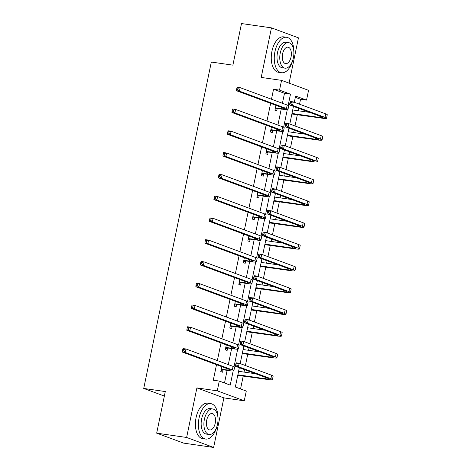 <?xml version="1.0" encoding="UTF-8"?>
<svg xmlns="http://www.w3.org/2000/svg" width="471" height="471" viewBox="0 0 471 471"><rect width="100%" height="100%" fill="white"/><g stroke="black" fill="none" stroke-linecap="round" stroke-linejoin="round"><path stroke-width="0.71" d="M239.333 367.727L235.341 387.003L246.286 391.054L244.261 400.821L217.261 390.842L219.286 381.068L230.231 385.113L233.157 370.977M223.89 397.889L196.896 387.91L186.628 437.465L156.678 433.155L183.678 443.134L213.628 447.45L223.89 397.889L244.261 400.821M289.076 83.137L298.455 37.845L271.455 27.866L261.193 77.427L281.558 80.358L308.558 90.338L306.533 100.111L295.588 96.066L294.304 102.266M299.521 104.197L300.545 99.251L306.533 100.111M240.551 388.934L243.236 375.976M244.043 372.084L244.543 369.658M245.397 365.537L247.746 354.198M248.553 350.306L249.053 347.881M249.907 343.759L252.256 332.42M253.062 328.528L253.563 326.103M254.417 321.981L256.766 310.642M257.572 306.751L258.079 304.319M258.926 300.204L261.275 288.864M262.082 284.973L262.588 282.541M263.436 278.426L265.785 267.081M266.592 263.195L267.098 260.763M267.946 256.648L270.295 245.303M271.102 241.417L271.608 238.985M272.462 234.87L274.805 223.525M275.612 219.633L276.118 217.208M276.972 213.092L279.321 201.747M280.121 197.855L280.628 195.43M281.481 191.308L283.83 179.969M284.631 176.077L285.138 173.652M285.991 169.531L288.34 158.191M289.141 154.3L289.647 151.874M290.501 147.753L292.85 136.413M293.651 132.522L294.157 130.096M295.011 125.975L297.36 114.636M298.167 110.744L298.667 108.312M186.628 437.465L213.628 447.45M156.678 433.155L165.292 391.548L143.726 388.445L211.32 62.048L232.886 65.151L241.499 23.55L271.455 27.866M143.726 388.445L164.355 396.07M300.545 99.251L295.329 97.32M282.423 103.284L284.49 93.311L273.545 89.266L271.479 99.24M270.625 103.355L266.969 121.018M266.115 125.133L262.459 142.795M261.605 146.911L257.949 164.573M257.095 168.695L253.439 186.351M252.586 190.472L248.929 208.129M248.076 212.25L244.42 229.907M243.566 234.028L239.91 251.685M239.056 255.806L235.4 273.468M234.546 277.584L230.89 295.246M230.036 299.362L226.38 317.024M225.527 321.14L221.87 338.802M221.017 342.917L217.361 360.58M216.507 364.701L213.292 380.203L219.286 381.068M224.502 383L227.116 370.359M228.305 364.625L231.626 348.581M232.815 342.847L236.136 326.803M237.325 321.069L240.646 305.025M241.835 299.291L245.155 283.248M246.345 277.513L249.665 261.47M250.855 255.735L254.175 239.686M255.364 233.957L258.685 217.908M259.874 212.18L263.195 196.13M264.384 190.402L267.711 174.352M268.894 168.618L272.22 152.575M273.404 146.84L276.73 130.797M277.914 125.062L281.24 109.019M275.918 105.31L274.905 110.208L276.73 110.885L277.195 108.618M271.408 127.093L270.395 131.986L272.214 132.663L272.685 130.396M266.898 148.871L265.885 153.764L267.705 154.441L268.176 152.174M262.388 170.649L261.37 175.548L263.195 176.219L263.666 173.952M257.878 192.427L256.86 197.325L258.685 197.997L259.156 195.73M253.369 214.205L252.35 219.103L254.175 219.774L254.646 217.508M248.859 235.983L247.84 240.881L249.665 241.552L250.136 239.292M244.349 257.761L243.33 262.659L245.155 263.336L245.626 261.069M239.839 279.538L238.821 284.437L240.646 285.114L241.117 282.847M235.323 301.316L234.311 306.215L236.136 306.892L236.607 304.625M230.814 323.1L229.801 327.993L231.626 328.67L232.097 326.403M226.304 344.878L225.291 349.77L227.116 350.448L227.587 348.181M221.794 366.656L220.781 371.554L222.606 372.225L223.077 369.959M196.896 387.91L217.261 390.842M273.545 89.266L279.533 90.132L281.558 80.358M293.451 106.387L289.795 124.05M288.941 128.165L285.285 145.827M284.431 149.943L280.775 167.605M279.921 171.721L276.265 189.383M275.411 193.499L271.755 211.161M270.902 215.276L267.245 232.939M266.392 237.06L262.736 254.717M261.882 258.838L258.226 276.495M257.372 280.616L253.716 298.273M252.862 302.394L249.2 320.056M248.352 324.172L244.69 341.834M243.843 345.95L240.181 363.612M288.146 105.445L290.483 94.176L279.533 90.132M234.028 366.791L237.667 349.199M238.538 345.013L242.176 327.422M243.048 323.23L246.686 305.638M247.558 301.452L251.196 283.86M252.067 279.674L255.712 262.082M256.577 257.896L260.222 240.304M261.087 236.118L264.731 218.526M265.597 214.34L269.241 196.748M270.107 192.562L273.751 174.971M274.617 170.785L278.261 153.193M279.126 149.007L282.771 131.415M283.636 127.223L287.281 109.631M284.49 93.311L290.483 94.176M275.37 107.941L281.122 108.589A7.159 0.689 -168.3 0 0 284.49 108.695A7.159 0.689 -168.3 0 0 283.465 108.1L236.436 90.715L236.601 89.449L237.802 89.62L238.09 88.224L236.889 88.048L236.601 89.449M236.889 88.048L237.16 87.223L240.151 87.653L239.433 91.144L286.462 108.536A10.745 1.036 11.7 0 1 287.993 109.419A10.745 1.036 11.7 0 1 282.947 109.266L277.607 108.495L275.105 109.243M238.09 88.224L240.151 87.653L287.186 105.045A10.745 1.036 11.7 0 1 288.717 105.928L287.993 109.419M237.802 89.62L239.433 91.144L236.436 90.715M275.782 107.818L277.607 108.495M290.042 102.295L289.753 103.691L290.948 103.861L291.243 102.466L290.042 102.295L290.307 101.465L293.303 101.901L292.579 105.386L325.019 117.379A10.745 1.036 11.7 0 1 326.55 118.268A10.745 1.036 11.7 0 1 321.505 118.109L291.879 113.988M292.709 109.961L309.747 112.41M291.991 113.446L319.679 117.438A7.159 0.689 -168.3 0 0 323.047 117.538A7.159 0.689 -168.3 0 0 322.023 116.949L289.588 104.956L289.753 103.691M291.243 102.466L293.303 101.901L325.738 113.894A10.745 1.036 11.7 0 1 327.274 114.777L326.55 118.268M290.948 103.861L292.579 105.386L289.588 104.956M293.875 52.269A17.904 9.573 98.2 0 0 286.621 37.291A17.904 9.573 98.2 0 0 274.946 51.639A17.904 9.573 98.2 0 0 281.517 72.734A17.904 9.573 98.2 0 0 292.703 60.412M286.621 37.291L283.624 36.862A17.904 9.573 98.2 0 0 271.95 51.209A17.904 9.573 98.2 0 0 278.52 72.304L281.517 72.734M284.984 68.165L282.229 67.771A12.894 6.894 -81.8 0 1 277.501 52.581A12.894 6.894 -81.8 0 1 285.903 42.255L288.658 42.649A12.894 6.894 98.2 0 0 280.257 52.982A12.894 6.894 98.2 0 0 284.984 68.165A12.894 6.894 98.2 0 0 293.392 57.839A12.894 6.894 98.2 0 0 288.658 42.649M282.588 53.841A8.307 4.439 98.2 0 0 285.638 63.632A8.307 4.439 98.2 0 0 291.054 56.973A8.307 4.439 98.2 0 0 288.005 47.188A8.307 4.439 98.2 0 0 282.588 53.841M218.014 418.595A17.904 9.573 98.2 0 0 210.755 403.618A17.904 9.573 98.2 0 0 199.086 417.965A17.904 9.573 98.2 0 0 205.65 439.06A17.904 9.573 98.2 0 0 216.837 426.732M210.755 403.618L207.764 403.188A17.904 9.573 98.2 0 0 196.089 417.536A17.904 9.573 98.2 0 0 202.66 438.625L205.65 439.06M209.124 434.492L206.369 434.097A12.894 6.894 -81.8 0 1 201.635 418.907A12.894 6.894 -81.8 0 1 210.042 408.581L212.798 408.975A12.894 6.894 98.2 0 0 204.39 419.308A12.894 6.894 98.2 0 0 209.124 434.492A12.894 6.894 98.2 0 0 217.525 424.165A12.894 6.894 98.2 0 0 212.798 408.975M206.728 420.167A8.307 4.439 98.2 0 0 209.778 429.958A8.307 4.439 98.2 0 0 215.194 423.299A8.307 4.439 98.2 0 0 212.144 413.514A8.307 4.439 98.2 0 0 206.728 420.167M270.86 129.719L276.612 130.367A7.159 0.689 -168.3 0 0 279.98 130.473A7.159 0.689 -168.3 0 0 278.956 129.884L231.926 112.492L232.091 111.227L233.292 111.397L233.581 110.002L232.38 109.831L232.091 111.227M232.38 109.831L232.65 109.001L235.641 109.437L234.923 112.922L281.952 130.314A10.745 1.036 11.7 0 1 283.483 131.197A10.745 1.036 11.7 0 1 278.438 131.044L273.098 130.273L270.595 131.02M233.581 110.002L235.641 109.437L282.677 126.823A10.745 1.036 11.7 0 1 284.207 127.706L283.483 131.197M233.292 111.397L234.923 112.922L231.926 112.492M271.272 129.602L273.098 130.273M266.351 151.503L272.103 152.145A7.159 0.689 -168.3 0 0 275.47 152.251A7.159 0.689 -168.3 0 0 274.446 151.662L227.416 134.27L227.581 133.005L228.782 133.175L229.071 131.78L227.87 131.609L227.581 133.005M227.87 131.609L228.141 130.779L231.131 131.215L230.413 134.7L277.443 152.092A10.745 1.036 11.7 0 1 278.973 152.975A10.745 1.036 11.7 0 1 273.928 152.822L268.588 152.051L266.086 152.798M229.071 131.78L231.131 131.215L278.161 148.601A10.745 1.036 11.7 0 1 279.697 149.484L278.973 152.975M228.782 133.175L230.413 134.7L227.416 134.27M266.763 151.379L268.588 152.051M285.532 124.073L285.243 125.469L286.439 125.639L286.733 124.244L285.532 124.073L285.797 123.243L288.794 123.679L288.069 127.17L320.51 139.163A10.745 1.036 11.7 0 1 322.04 140.046A10.745 1.036 11.7 0 1 316.995 139.887L287.369 135.766M288.199 131.739L305.237 134.188M287.481 135.224L315.17 139.216A7.159 0.689 -168.3 0 0 318.537 139.316A7.159 0.689 -168.3 0 0 317.513 138.727L285.079 126.734L285.243 125.469M286.733 124.244L288.794 123.679L321.228 135.672A10.745 1.036 11.7 0 1 322.765 136.555L322.04 140.046M286.439 125.639L288.069 127.17L285.079 126.734M281.022 145.851L280.734 147.246L281.929 147.417L282.217 146.022L281.022 145.851L281.287 145.027L284.284 145.457L283.56 148.948L316 160.941A10.745 1.036 11.7 0 1 317.531 161.824A10.745 1.036 11.7 0 1 312.485 161.671L282.859 157.544M283.689 153.517L300.728 155.966M282.971 157.008L310.66 160.994A7.159 0.689 -168.3 0 0 314.022 161.094A7.159 0.689 -168.3 0 0 313.003 160.505L280.569 148.512L280.734 147.246M282.217 146.022L284.284 145.457L316.718 157.449A10.745 1.036 11.7 0 1 318.255 158.333L317.531 161.824M281.929 147.417L283.56 148.948L280.569 148.512M261.841 173.281L267.593 173.923A7.159 0.689 -168.3 0 0 270.96 174.029A7.159 0.689 -168.3 0 0 269.936 173.44L222.907 156.048L223.071 154.782L224.273 154.953L224.561 153.558L223.36 153.387L223.071 154.782M223.36 153.387L223.625 152.563L226.622 152.993L225.897 156.484L272.933 173.87A10.745 1.036 11.7 0 1 274.463 174.753A10.745 1.036 11.7 0 1 269.418 174.6L264.078 173.828L261.576 174.576M224.561 153.558L226.622 152.993L273.651 170.378A10.745 1.036 11.7 0 1 275.188 171.261L274.463 174.753M224.273 154.953L225.897 156.484L222.907 156.048M262.253 173.157L264.078 173.828M257.331 195.059L263.083 195.7A7.159 0.689 -168.3 0 0 266.445 195.806A7.159 0.689 -168.3 0 0 265.426 195.218L218.397 177.826L218.562 176.56L219.757 176.731L220.051 175.336L218.85 175.165L218.562 176.56M218.85 175.165L219.115 174.341L222.112 174.77L221.388 178.262L268.423 195.648A10.745 1.036 11.7 0 1 269.954 196.531A10.745 1.036 11.7 0 1 264.908 196.378L259.568 195.606L257.066 196.354M220.051 175.336L222.112 174.77L269.141 192.156A10.745 1.036 11.7 0 1 270.678 193.045L269.954 196.531M219.757 176.731L221.388 178.262L218.397 177.826M257.743 194.935L259.568 195.606M252.821 216.837L258.573 217.484A7.159 0.689 -168.3 0 0 261.935 217.584A7.159 0.689 -168.3 0 0 260.916 216.996L213.887 199.61L214.052 198.338L215.247 198.509L215.541 197.114L214.34 196.943L214.052 198.338M214.34 196.943L214.605 196.119L217.602 196.548L216.878 200.04L263.913 217.425A10.745 1.036 11.7 0 1 265.444 218.309A10.745 1.036 11.7 0 1 260.398 218.155L255.058 217.39L252.55 218.132M215.541 197.114L217.602 196.548L264.631 213.934A10.745 1.036 11.7 0 1 266.168 214.823L265.444 218.309M215.247 198.509L216.878 200.04L213.887 199.61M253.233 216.713L255.058 217.39M276.512 167.629L276.224 169.024L277.419 169.195L277.707 167.8L276.512 167.629L276.777 166.805L279.774 167.234L279.05 170.726L311.49 182.719A10.745 1.036 11.7 0 1 313.021 183.602A10.745 1.036 11.7 0 1 307.975 183.449L278.349 179.321M279.179 175.294L296.218 177.75M278.461 178.786L306.15 182.772A7.159 0.689 -168.3 0 0 309.512 182.878A7.159 0.689 -168.3 0 0 308.493 182.283L276.053 170.296L276.224 169.024M277.707 167.8L279.774 167.234L312.208 179.227A10.745 1.036 11.7 0 1 313.745 180.11L313.021 183.602M277.419 169.195L279.05 170.726L276.053 170.296M272.002 189.407L271.714 190.802L272.909 190.979L273.198 189.577L272.002 189.407L272.267 188.583L275.264 189.012L274.54 192.504L306.98 204.496A10.745 1.036 11.7 0 1 308.511 205.38A10.745 1.036 11.7 0 1 303.465 205.226L273.839 201.099M274.67 197.072L291.708 199.527M273.951 200.564L301.64 204.549A7.159 0.689 -168.3 0 0 305.002 204.655A7.159 0.689 -168.3 0 0 303.983 204.067L271.543 192.074L271.714 190.802M273.198 189.577L275.264 189.012L307.698 201.005A10.745 1.036 11.7 0 1 309.235 201.888L308.511 205.38M272.909 190.979L274.54 192.504L271.543 192.074M267.493 211.185L267.204 212.58L268.399 212.757L268.688 211.355L267.493 211.185L267.758 210.36L270.754 210.79L270.03 214.281L302.464 226.274A10.745 1.036 11.7 0 1 304.001 227.157A10.745 1.036 11.7 0 1 298.955 227.004L269.324 222.883M270.16 218.85L287.198 221.305M269.436 222.341L297.13 226.327A7.159 0.689 -168.3 0 0 300.492 226.433A7.159 0.689 -168.3 0 0 299.474 225.845L267.033 213.852L267.204 212.58M268.688 211.355L270.754 210.79L303.189 222.783A10.745 1.036 11.7 0 1 304.725 223.666L304.001 227.157M268.399 212.757L270.03 214.281L267.033 213.852M262.983 232.962L262.694 234.358L263.89 234.534L264.178 233.139L262.983 232.962L263.248 232.138L266.245 232.568L265.52 236.059L297.955 248.052A10.745 1.036 11.7 0 1 299.491 248.935A10.745 1.036 11.7 0 1 294.446 248.782L264.814 244.661M265.65 240.628L282.688 243.083M264.926 244.119L292.621 248.105A7.159 0.689 -168.3 0 0 295.982 248.211A7.159 0.689 -168.3 0 0 294.964 247.622L262.524 235.63L262.694 234.358M264.178 233.139L266.245 232.568L298.679 244.561A10.745 1.036 11.7 0 1 300.215 245.444L299.491 248.935M263.89 234.534L265.52 236.059L262.524 235.63M258.473 254.74L258.185 256.142L259.38 256.312L259.668 254.917L258.473 254.74L258.738 253.916L261.735 254.346L261.011 257.837L293.445 269.83A10.745 1.036 11.7 0 1 294.981 270.713A10.745 1.036 11.7 0 1 289.936 270.56L260.304 266.439M261.14 262.406L278.178 264.861M260.416 265.897L288.111 269.889A7.159 0.689 -168.3 0 0 291.472 269.989A7.159 0.689 -168.3 0 0 290.454 269.4L258.014 257.407L258.185 256.142M259.668 254.917L261.735 254.346L294.169 266.339A10.745 1.036 11.7 0 1 295.706 267.228L294.981 270.713M259.38 256.312L261.011 257.837L258.014 257.407M253.963 276.524L253.675 277.919L254.87 278.09L255.158 276.695L253.963 276.524L254.228 275.694L257.225 276.13L256.501 279.615L288.935 291.608A10.745 1.036 11.7 0 1 290.472 292.491A10.745 1.036 11.7 0 1 285.426 292.338L255.794 288.217M256.63 284.184L273.669 286.639M255.906 287.675L283.601 291.667A7.159 0.689 -168.3 0 0 286.963 291.767A7.159 0.689 -168.3 0 0 285.944 291.178L253.504 279.185L253.675 277.919M255.158 276.695L257.225 276.13L289.659 288.117A10.745 1.036 11.7 0 1 291.196 289.006L290.472 292.491M254.87 278.09L256.501 279.615L253.504 279.185M249.453 298.302L249.165 299.697L250.36 299.868L250.649 298.473L249.453 298.302L249.718 297.472L252.715 297.907L251.991 301.393L284.425 313.386A10.745 1.036 11.7 0 1 285.962 314.275A10.745 1.036 11.7 0 1 280.916 314.116L251.284 309.995M252.12 305.967L269.153 308.417M251.396 309.453L279.091 313.445A7.159 0.689 -168.3 0 0 282.453 313.545A7.159 0.689 -168.3 0 0 281.434 312.956L248.994 300.963L249.165 299.697M250.649 298.473L252.715 297.907L285.149 309.9A10.745 1.036 11.7 0 1 286.68 310.783L285.962 314.275M250.36 299.868L251.991 301.393L248.994 300.963M244.944 320.08L244.649 321.475L245.85 321.646L246.139 320.251L244.944 320.08L245.208 319.25L248.205 319.685L247.481 323.177L279.915 335.169A10.745 1.036 11.7 0 1 281.452 336.053A10.745 1.036 11.7 0 1 276.406 335.894L246.775 331.772M247.611 327.745L264.643 330.195M246.886 331.231L274.581 335.222A7.159 0.689 -168.3 0 0 277.943 335.323A7.159 0.689 -168.3 0 0 276.919 334.734L244.484 322.741L244.649 321.475M246.139 320.251L248.205 319.685L280.639 331.678A10.745 1.036 11.7 0 1 282.17 332.561L281.452 336.053M245.85 321.646L247.481 323.177L244.484 322.741M240.434 341.858L240.139 343.253L241.34 343.424L241.629 342.028L240.434 341.858L240.699 341.033L243.695 341.463L242.971 344.955L275.405 356.947A10.745 1.036 11.7 0 1 276.942 357.83A10.745 1.036 11.7 0 1 271.891 357.677L242.265 353.55M243.101 349.523L260.133 351.972M242.377 353.014L270.071 357A7.159 0.689 -168.3 0 0 273.433 357.1A7.159 0.689 -168.3 0 0 272.409 356.512L239.975 344.519L240.139 343.253M241.629 342.028L243.695 341.463L276.13 353.456A10.745 1.036 11.7 0 1 277.66 354.339L276.942 357.83M241.34 343.424L242.971 344.955L239.975 344.519M248.311 238.614L254.063 239.262A7.159 0.689 -168.3 0 0 257.425 239.362A7.159 0.689 -168.3 0 0 256.407 238.773L209.377 221.388L209.542 220.116L210.737 220.293L211.026 218.891L209.83 218.721L209.542 220.116M209.83 218.721L210.095 217.896L213.092 218.326L212.368 221.817L259.403 239.203A10.745 1.036 11.7 0 1 260.934 240.092A10.745 1.036 11.7 0 1 255.888 239.933L250.548 239.168L248.04 239.91M211.026 218.891L213.092 218.326L260.122 235.718A10.745 1.036 11.7 0 1 261.658 236.601L260.934 240.092M210.737 220.293L212.368 221.817L209.377 221.388M248.723 238.491L250.548 239.168M243.801 260.392L249.553 261.04A7.159 0.689 -168.3 0 0 252.915 261.14A7.159 0.689 -168.3 0 0 251.897 260.551L204.867 243.166L205.032 241.894L206.227 242.07L206.516 240.675L205.321 240.498L205.032 241.894M205.321 240.498L205.586 239.674L208.582 240.104L207.858 243.595L254.888 260.987A10.745 1.036 11.7 0 1 256.424 261.87A10.745 1.036 11.7 0 1 251.379 261.711L246.039 260.946L243.531 261.693M206.516 240.675L208.582 240.104L255.612 257.496A10.745 1.036 11.7 0 1 257.148 258.379L256.424 261.87M206.227 242.07L207.858 243.595L204.867 243.166M244.214 260.269L246.039 260.946M239.292 282.17L245.044 282.818A7.159 0.689 -168.3 0 0 248.405 282.918A7.159 0.689 -168.3 0 0 247.387 282.329L200.352 264.943L200.522 263.672L201.718 263.848L202.006 262.453L200.811 262.276L200.522 263.672M200.811 262.276L201.076 261.452L204.073 261.882L203.348 265.373L250.378 282.765A10.745 1.036 11.7 0 1 251.914 283.648A10.745 1.036 11.7 0 1 246.869 283.495L241.529 282.724L239.021 283.471M202.006 262.453L204.073 261.882L251.102 279.274A10.745 1.036 11.7 0 1 252.639 280.157L251.914 283.648M201.718 263.848L203.348 265.373L200.352 264.943M239.704 282.047L241.529 282.724M234.782 303.948L240.534 304.596A7.159 0.689 -168.3 0 0 243.896 304.702A7.159 0.689 -168.3 0 0 242.877 304.107L195.842 286.721L196.013 285.455L197.208 285.626L197.496 284.231L196.301 284.054L196.013 285.455M196.301 284.054L196.566 283.23L199.563 283.66L198.839 287.151L245.868 304.543A10.745 1.036 11.7 0 1 247.405 305.426A10.745 1.036 11.7 0 1 242.359 305.273L237.019 304.502L234.511 305.249M197.496 284.231L199.563 283.66L246.592 301.051A10.745 1.036 11.7 0 1 248.129 301.935L247.405 305.426M197.208 285.626L198.839 287.151L195.842 286.721M235.194 303.824L237.019 304.502M230.272 325.726L236.024 326.374A7.159 0.689 -168.3 0 0 239.386 326.48A7.159 0.689 -168.3 0 0 238.367 325.891L191.332 308.499L191.503 307.233L192.698 307.404L192.986 306.009L191.791 305.838L191.503 307.233M191.791 305.838L192.056 305.008L195.053 305.443L194.329 308.929L241.358 326.321A10.745 1.036 11.7 0 1 242.895 327.204A10.745 1.036 11.7 0 1 237.849 327.051L232.509 326.279L230.001 327.027M192.986 306.009L195.053 305.443L242.082 322.829A10.745 1.036 11.7 0 1 243.619 323.712L242.895 327.204M192.698 307.404L194.329 308.929L191.332 308.499M230.684 325.608L232.509 326.279M225.762 347.51L231.514 348.151A7.159 0.689 -168.3 0 0 234.876 348.257A7.159 0.689 -168.3 0 0 233.857 347.669L186.822 330.277L186.993 329.011L188.188 329.182L188.477 327.787L187.281 327.616L186.993 329.011M187.281 327.616L187.546 326.786L190.543 327.221L189.819 330.707L236.848 348.098A10.745 1.036 11.7 0 1 238.385 348.982A10.745 1.036 11.7 0 1 233.339 348.828L227.999 348.057L225.491 348.805M188.477 327.787L190.543 327.221L237.572 344.607A10.745 1.036 11.7 0 1 239.103 345.49L238.385 348.982M188.188 329.182L189.819 330.707L186.822 330.277M226.174 347.386L227.999 348.057M221.252 369.288L227.004 369.929A7.159 0.689 -168.3 0 0 230.366 370.035A7.159 0.689 -168.3 0 0 229.342 369.447L182.312 352.055L182.483 350.789L183.678 350.96L183.967 349.564L182.772 349.394L182.483 350.789M182.772 349.394L183.036 348.569L186.033 348.999L185.309 352.491L232.338 369.876A10.745 1.036 11.7 0 1 233.875 370.759A10.745 1.036 11.7 0 1 228.829 370.606L223.49 369.835L220.981 370.583M183.967 349.564L186.033 348.999L233.063 366.385A10.745 1.036 11.7 0 1 234.593 367.268L233.875 370.759M183.678 350.96L185.309 352.491L182.312 352.055M221.664 369.164L223.49 369.835M235.918 363.636L235.63 365.031L236.831 365.202L237.119 363.806L235.918 363.636L236.189 362.811L239.186 363.241L238.461 366.732L270.896 378.725A10.745 1.036 11.7 0 1 272.432 379.608A10.745 1.036 11.7 0 1 267.381 379.455L237.755 375.328M238.591 371.301L255.623 373.756M237.867 374.792L265.562 378.778A7.159 0.689 -168.3 0 0 268.923 378.884A7.159 0.689 -168.3 0 0 267.899 378.29L235.465 366.303L235.63 365.031M237.119 363.806L239.186 363.241L271.62 375.234A10.745 1.036 11.7 0 1 273.151 376.117L272.432 379.608M236.831 365.202L238.461 366.732L235.465 366.303M281.381 107.335L281.122 108.589M287.186 105.045L286.462 108.536M319.939 116.178L319.679 117.438M325.738 113.894L325.019 117.379M276.871 129.113L276.612 130.367M282.677 126.823L281.952 130.314M272.362 150.891L272.103 152.145M278.161 148.601L277.443 152.092M315.429 137.962L315.17 139.216M321.228 135.672L320.51 139.163M310.919 159.74L310.66 160.994M316.718 157.449L316 160.941M267.852 172.669L267.593 173.923M273.651 170.378L272.933 173.87M263.342 194.446L263.083 195.7M269.141 192.156L268.423 195.648M258.832 216.224L258.573 217.484M264.631 213.934L263.913 217.425M306.409 181.518L306.15 182.772M312.208 179.227L311.49 182.719M301.899 203.295L301.64 204.549M307.698 201.005L306.98 204.496M297.389 225.073L297.13 226.327M303.189 222.783L302.464 226.274M292.88 246.851L292.621 248.105M298.679 244.561L297.955 248.052M288.37 268.629L288.111 269.889M294.169 266.339L293.445 269.83M283.86 290.407L283.601 291.667M289.659 288.117L288.935 291.608M279.35 312.185L279.091 313.445M285.149 309.9L284.425 313.386M274.84 333.968L274.581 335.222M280.639 331.678L279.915 335.169M270.33 355.746L270.071 357M276.13 353.456L275.405 356.947M254.322 238.002L254.063 239.262M260.122 235.718L259.403 239.203M249.813 259.786L249.553 261.04M255.612 257.496L254.888 260.987M245.303 281.564L245.044 282.818M251.102 279.274L250.378 282.765M240.793 303.342L240.534 304.596M246.592 301.051L245.868 304.543M236.283 325.12L236.024 326.374M242.082 322.829L241.358 326.321M231.773 346.897L231.514 348.151M237.572 344.607L236.848 348.098M227.263 368.675L227.004 369.929M233.063 366.385L232.338 369.876M265.821 377.524L265.562 378.778M271.62 375.234L270.896 378.725"/></g></svg>
